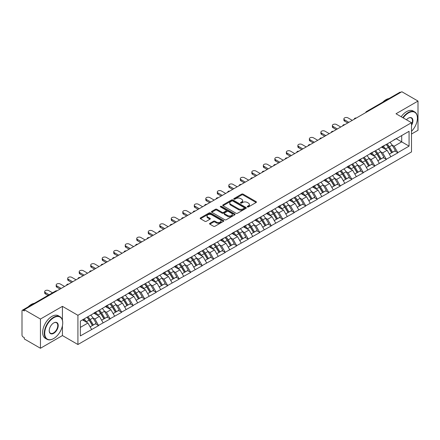 <?xml version="1.0" encoding="UTF-8"?>
<svg xmlns="http://www.w3.org/2000/svg" width="440" height="440" viewBox="0 0 440 440"><rect width="100%" height="100%" fill="white"/><g stroke="black" fill="none" stroke-linecap="round" stroke-linejoin="round"><path stroke-width="0.66" d="M247.429 206.938A0.715 0.413 0 0 0 248.441 206.938L256.135 202.494A1.023 0.589 0 0 0 256.432 202.076A1.023 0.589 0 0 0 256.135 201.657L243.1 194.134A1.023 0.589 0 0 0 241.654 194.134L233.959 198.578A0.715 0.413 0 0 0 233.75 198.869A0.715 0.413 0 0 0 233.959 199.161A0.715 0.413 0 0 0 234.971 199.161L235.966 198.589A3.278 1.892 0 0 1 240.603 198.589L241.687 199.215A3.278 1.892 0 0 1 242.649 200.552A3.278 1.892 0 0 1 241.687 201.889L240.691 202.466A0.715 0.413 0 0 0 240.482 202.757A0.715 0.413 0 0 0 240.691 203.049A0.715 0.413 0 0 0 241.709 203.049L242.704 202.472A3.278 1.892 0 0 1 247.335 202.472L248.424 203.099A3.278 1.892 0 0 1 249.381 204.441A3.278 1.892 0 0 1 248.424 205.777L247.429 206.349A0.715 0.413 0 0 0 247.214 206.646A0.715 0.413 0 0 0 247.429 206.938L247.429 206.349M209.864 223.316A1.023 0.589 0 0 0 209.561 223.735A1.023 0.589 0 0 0 209.864 224.153L213.521 226.259A1.023 0.589 0 0 0 214.968 226.259L223.514 221.331A1.023 0.589 0 0 0 223.812 220.913A1.023 0.589 0 0 0 223.514 220.495L210.48 212.966A1.023 0.589 0 0 0 209.033 212.966L200.486 217.899A1.023 0.589 0 0 0 200.189 218.317A1.023 0.589 0 0 0 200.486 218.735L204.903 221.287A1.023 0.589 0 0 0 206.349 221.287L210.007 219.175A1.023 0.589 0 0 0 210.309 218.757A1.023 0.589 0 0 0 210.007 218.339L207.818 217.074A2.739 1.584 0 0 1 207.014 215.958A2.739 1.584 0 0 1 208.709 214.495A2.739 1.584 0 0 1 211.69 214.836L220.275 219.791A2.739 1.584 0 0 1 221.073 220.913A2.739 1.584 0 0 1 219.384 222.371A2.739 1.584 0 0 1 216.398 222.03L214.968 221.205A1.023 0.589 0 0 0 213.521 221.205L209.864 223.316L209.864 224.153M62.425 306.356L40.442 319.044L24.288 309.716L401.847 91.734L418 101.063L396.017 113.757L411.51 122.7L77.918 315.298L62.425 306.356L62.425 320.166M236.038 213.263A1.023 0.589 0 0 0 237.49 213.263L246.032 208.329A1.023 0.589 0 0 0 246.334 207.911A1.023 0.589 0 0 0 246.032 207.493L232.997 199.964A1.023 0.589 0 0 0 231.55 199.964L223.009 204.897A1.023 0.589 0 0 0 222.706 205.315A1.023 0.589 0 0 0 223.009 205.733L236.038 213.263M220.792 207.091A0.715 0.413 0 0 1 221.524 207.191L234.757 214.836L226.226 219.758A1.023 0.589 0 0 1 224.78 219.758L211.745 212.234L215.402 210.139L215.402 209.286L211.745 211.398A1.023 0.589 0 0 0 211.448 211.816A1.023 0.589 0 0 0 211.745 212.234L211.745 211.398M215.402 210.139A1.023 0.589 0 0 1 216.849 210.139L216.849 209.286A1.023 0.589 0 0 0 215.402 209.286M216.849 209.286L222.139 212.339A1.023 0.589 0 0 0 223.586 212.339L226.012 210.941A1.023 0.589 0 0 0 226.309 210.524A1.023 0.589 0 0 0 226.012 210.106L220.506 206.927A0.715 0.413 0 0 1 220.297 206.635A0.715 0.413 0 0 1 220.743 206.25A0.715 0.413 0 0 1 221.524 206.344L234.773 213.994A1.023 0.589 0 0 1 235.07 214.412A1.023 0.589 0 0 1 234.773 214.83L234.773 213.994M40.442 319.044L40.442 348.266L62.425 335.572L77.918 344.514L77.918 315.298M77.918 344.514L411.51 151.921L411.51 122.7M86.972 317.268A6.991 4.037 -120 0 1 89.364 320.067L92.62 325.446L95.458 323.807L98.609 325.627L94.925 318.984L92.879 317.801M98.609 325.627L80.355 335.913L80.355 321.09L409.074 131.302L409.074 146.124L397.826 152.62L394.136 146.234L392.09 145.052M386.183 144.518A6.991 4.037 -120 0 1 388.575 147.318L391.831 152.697L394.675 151.058L397.826 152.62M397.826 152.878L386.315 159.264L382.63 152.878L380.584 151.696M374.671 151.168A6.991 4.037 -120 0 1 377.069 153.962L380.325 159.34L383.163 157.702L386.315 159.264M386.315 159.522L374.809 165.907L371.118 159.522L369.077 158.34M363.165 157.812A6.991 4.037 -120 0 1 365.558 160.606L368.814 165.985L371.657 164.346L374.809 165.907M374.809 166.166L363.297 172.552L359.612 166.166L357.566 164.984M351.659 164.456A6.991 4.037 -120 0 1 354.052 167.25L357.308 172.629L360.146 170.989L363.297 172.552M363.297 172.81L351.791 179.196L348.101 172.81L346.06 171.628M340.148 171.1A6.991 4.037 -120 0 1 342.54 173.894L345.802 179.273L348.639 177.634L351.791 179.196M351.791 179.454L340.285 185.84L336.595 179.454L334.548 178.272M328.642 177.744A6.991 4.037 -120 0 1 331.034 180.538L334.29 185.917L337.134 184.278L340.285 185.84M340.285 186.098L328.774 192.489L325.089 186.098L323.043 184.916M317.13 184.388A6.991 4.037 -120 0 1 319.528 187.181L322.784 192.561L325.622 190.922L328.774 192.489M328.774 192.742L317.268 199.133L313.577 192.742L311.536 191.56M305.624 191.031A6.991 4.037 -120 0 1 308.017 193.826L311.273 199.205L314.116 197.566L317.268 199.133M317.268 199.386L305.756 205.777L302.071 199.386L300.025 198.204M294.118 197.676A6.991 4.037 -120 0 1 296.511 200.47L299.767 205.849L302.605 204.21L305.756 205.777M305.756 206.03L294.25 212.421L290.56 206.03L288.519 204.853M282.607 204.32A6.991 4.037 -120 0 1 284.999 207.114L288.261 212.493L291.099 210.854L294.25 212.421M294.25 212.674L282.744 219.065L279.054 212.674L277.007 211.497M271.101 210.964A6.991 4.037 -120 0 1 273.493 213.763L276.749 219.137L279.593 217.498L282.744 219.065M282.744 219.318L271.233 225.709L267.548 219.318L265.502 218.141M259.589 217.608A6.991 4.037 -120 0 1 261.987 220.407L265.243 225.786L268.081 224.142L271.233 225.709M271.233 225.962L259.727 232.353L256.036 225.962L253.996 224.785M248.083 224.252A6.991 4.037 -120 0 1 250.476 227.051L253.732 232.43L256.575 230.786L259.727 232.353M259.727 232.606L248.215 238.997L244.53 232.606L242.484 231.429M236.577 230.896A6.991 4.037 -120 0 1 238.97 233.695L242.226 239.074L245.064 237.43L248.215 238.997M248.215 239.25L236.709 245.641L233.019 239.25L230.978 238.073M225.066 237.54A6.991 4.037 -120 0 1 227.458 240.339L230.72 245.718L233.558 244.073L236.709 245.641M236.709 245.894L225.203 252.285L221.513 245.894L219.466 244.717M213.56 244.184A6.991 4.037 -120 0 1 215.952 246.983L219.208 252.362L222.052 250.723L225.203 252.285M225.203 252.538L213.691 258.929L210.007 252.538L207.961 251.361M202.048 250.828A6.991 4.037 -120 0 1 204.446 253.627L207.702 259.006L210.54 257.367L213.691 258.929M213.691 259.182L202.186 265.573L198.495 259.182L196.455 258.005M190.542 257.471A6.991 4.037 -120 0 1 192.935 260.271L196.191 265.65L199.034 264.011L202.186 265.573M202.186 265.826L190.674 272.217L186.989 265.826L184.943 264.649M179.036 264.115A6.991 4.037 -120 0 1 181.429 266.915L184.685 272.294L187.523 270.655L190.674 272.217M190.674 272.47L179.168 278.861L175.478 272.47L173.437 271.293M167.524 270.76A6.991 4.037 -120 0 1 169.917 273.559L173.179 278.938L176.017 277.299L179.168 278.861M179.168 279.114L167.662 285.505L163.972 279.114L161.926 277.937M156.019 277.404A6.991 4.037 -120 0 1 158.411 280.203L161.667 285.582L164.511 283.943L167.662 285.505M167.662 285.758L156.151 292.149L152.465 285.758L150.42 284.581M144.507 284.048A6.991 4.037 -120 0 1 146.905 286.847L150.161 292.226L152.999 290.587L156.151 292.149M156.151 292.408L144.645 298.793L140.954 292.408L138.913 291.225M133.001 290.692A6.991 4.037 -120 0 1 135.394 293.491L138.65 298.87L141.493 297.231L144.645 298.793M144.645 299.052L133.133 305.437L129.448 299.052L127.402 297.869M121.495 297.336A6.991 4.037 -120 0 1 123.888 300.135L127.144 305.514L129.982 303.875L133.133 305.437M133.133 305.695L121.627 312.081L117.937 305.695L115.896 304.513M109.984 303.98A6.991 4.037 -120 0 1 112.376 306.779L115.638 312.158L118.476 310.519L121.627 312.081M121.627 312.34L110.121 318.725L106.431 312.34L104.385 311.157M98.478 310.624A6.991 4.037 -120 0 1 100.87 313.423L104.126 318.802L106.97 317.163L110.121 318.725M110.121 318.984L98.609 325.369M94.699 312.548L98.609 310.547M94.925 318.984L99.424 316.382L93.742 313.104M103.109 322.773L99.424 316.382M106.211 305.905L110.121 303.902M106.431 312.34L110.93 309.738L105.248 306.46M114.62 316.129L110.93 309.738M117.717 299.261L121.627 297.259M117.937 305.695L122.441 303.094L116.76 299.816M126.126 309.485L122.441 303.094M129.228 292.617L133.133 290.615M129.448 299.052L133.947 296.45L128.266 293.172M137.638 302.841L133.947 296.45M140.734 285.973L144.645 283.971M140.954 292.408L145.453 289.806L139.777 286.528M149.144 296.197L145.453 289.806M152.24 279.329L156.151 277.327M152.465 285.758L156.965 283.162L151.283 279.884M160.649 289.553L156.965 283.162M163.752 272.685L167.662 270.683M163.972 279.114L168.471 276.518L162.789 273.24M172.161 282.909L168.471 276.518M175.257 266.041L179.168 264.038M175.478 272.47L179.982 269.874L174.301 266.596M183.667 276.265L179.982 269.874M186.769 259.397L190.674 257.395M186.989 265.826L191.488 263.23L185.806 259.952M195.179 269.621L191.488 263.23M198.275 252.753L202.186 250.751M198.495 259.182L202.994 256.586L197.318 253.308M206.685 262.977L202.994 256.586M209.781 246.109L213.691 244.107M210.007 252.538L214.506 249.942L208.824 246.664M218.191 256.328L214.506 249.942M221.293 239.465L225.203 237.463M221.513 245.894L226.012 243.298L220.33 240.02M229.702 249.684L226.012 243.298M232.799 232.821L236.709 230.819M233.019 239.25L237.523 236.654L231.841 233.376M241.208 243.04L237.523 236.654M244.31 226.177L248.215 224.174M244.53 232.606L249.029 230.01L243.348 226.732M252.72 236.396L249.029 230.01M255.816 219.532L259.727 217.531M256.036 225.962L260.535 223.366L254.859 220.083M264.226 229.752L260.535 223.366M267.322 212.889L271.233 210.887M267.548 219.318L272.047 216.722L266.365 213.439M275.732 223.108L272.047 216.722M278.834 206.245L282.744 204.243M279.054 212.674L283.553 210.078L277.871 206.795M287.243 216.464L283.553 210.078M290.34 199.601L294.25 197.599M290.56 206.03L295.064 203.434L289.382 200.151M298.749 209.82L295.064 203.434M301.851 192.957L305.756 190.955M302.071 199.386L306.57 196.79L300.889 193.507M310.261 203.176L306.57 196.79M313.357 186.313L317.268 184.311M313.577 192.742L318.076 190.146L312.4 186.863M321.767 196.531L318.076 190.146M324.863 179.669L328.774 177.667M325.089 186.098L329.588 183.502L323.906 180.219M333.273 189.888L329.588 183.502M336.375 173.024L340.285 171.023M336.595 179.454L341.094 176.858L335.412 173.575M344.784 183.244L341.094 176.858M347.881 166.381L351.791 164.379M348.101 172.81L352.605 170.209L346.923 166.93M356.29 176.6L352.605 170.209M359.392 159.731L363.297 157.735M359.612 166.166L364.111 163.565L358.43 160.287M367.802 169.956L364.111 163.565M370.898 153.087L374.809 151.085M371.118 159.522L375.617 156.921L369.941 153.643M379.308 163.312L375.617 156.921M382.404 146.443L386.315 144.441M382.63 152.878L387.129 150.277L381.447 146.999M390.814 156.668L387.129 150.277M400.736 92.378L367.318 111.672M366.85 111.942A1.568 0.902 120 0 1 367.246 111.628A1.568 0.902 60 0 0 366.465 111.551L399.883 92.257A1.568 0.902 60 0 1 400.664 92.334M393.916 139.799L397.826 137.797M394.136 146.234L401.698 141.867L401.698 135.564L409.074 131.302M396.236 138.716L409.074 146.124M411.51 134.03L418 130.284L418 101.063M40.442 348.266L24.288 338.938L24.288 337.656L23.105 336.974A1.568 0.902 -120 0 1 22 335.06L22 310.954A1.568 0.902 -120 0 1 22.325 310.239A1.568 0.902 -120 0 1 23.105 310.316L24.288 310.998L24.288 309.716M80.355 327.393L87.912 323.026L82.456 319.875M91.603 329.417L87.912 323.026M388.416 147.444L388.779 147.653M376.904 154.088L377.273 154.297M365.398 160.732L365.761 160.941M353.887 167.376L354.255 167.585M342.381 174.02L342.743 174.229M330.875 180.664L331.238 180.873M319.363 187.308L319.732 187.517M307.857 193.952L308.22 194.161M296.346 200.596L296.714 200.811M284.84 207.24L285.202 207.455M273.334 213.884L273.697 214.099M261.822 220.528L262.19 220.743M250.316 227.172L250.679 227.387M238.805 233.816L239.173 234.031M227.299 240.46L227.662 240.674M215.793 247.104L216.156 247.319M204.281 253.748L204.649 253.963M192.775 260.398L193.138 260.607M181.264 267.041L181.632 267.251M169.757 273.686L170.121 273.895M158.252 280.329L158.614 280.538M146.74 286.974L147.109 287.183M135.234 293.618L135.597 293.827M123.723 300.262L124.091 300.471M112.217 306.906L112.58 307.115M100.711 313.55L101.074 313.759M89.199 320.194L89.568 320.402M62.425 335.572L62.425 325.732M247.715 207.037L248.424 206.63A3.278 1.892 0 0 0 249.381 205.293L249.381 204.441M242.649 200.552L242.649 201.405A3.278 1.892 0 0 1 241.687 202.741L240.977 203.148M256.119 202.505L243.1 194.986A1.023 0.589 0 0 0 241.654 194.986L234.245 199.26M246.021 208.335L232.997 200.816A1.023 0.589 0 0 0 231.55 200.816L223.02 205.744M244.222 208.203A0.715 0.413 0 0 0 244.431 207.911A0.715 0.413 0 0 0 244.222 207.614L232.782 201.009A0.715 0.413 0 0 0 231.77 201.009L230.72 201.619A3.278 1.892 0 0 0 229.757 202.956A3.278 1.892 0 0 0 230.72 204.292L238.541 208.808A3.278 1.892 0 0 0 243.172 208.808L244.222 208.203L244.222 209.055A0.715 0.413 0 0 0 244.431 208.758L244.431 207.911M229.757 202.956L229.757 203.808A3.278 1.892 0 0 0 230.72 205.145L230.72 204.292M244.222 209.055L243.172 209.66A3.278 1.892 0 0 1 238.541 209.66L230.72 205.145M216.849 210.139L222.139 213.191A1.023 0.589 0 0 0 223.586 213.191L226.012 211.794A1.023 0.589 0 0 0 226.309 211.376L226.309 210.524M227.623 215.507A2.739 1.584 0 0 0 230.61 215.848A2.739 1.584 0 0 0 232.298 214.39A2.739 1.584 0 0 0 231.495 213.268L228.476 211.525A1.023 0.589 0 0 0 227.024 211.525L224.598 212.927A1.023 0.589 0 0 0 224.301 213.345A1.023 0.589 0 0 0 224.598 213.763L227.623 215.507L227.623 216.359A2.739 1.584 0 0 0 230.61 216.7A2.739 1.584 0 0 0 232.298 215.243L232.298 214.39M224.301 213.345L224.301 214.198A1.023 0.589 0 0 0 224.598 214.615L224.598 213.763M227.623 216.359L224.598 214.615M221.073 220.913L221.073 221.76A2.739 1.584 0 0 1 219.384 223.223A2.739 1.584 0 0 1 216.398 222.882L214.968 222.057A1.023 0.589 0 0 0 213.521 222.057L209.875 224.158M207.014 215.958L207.014 216.81A2.739 1.584 0 0 0 207.818 217.927L207.818 217.074M209.996 219.186L207.818 217.927M223.498 221.337L210.48 213.818A1.023 0.589 0 0 0 209.033 213.818L200.503 218.746M344.597 119.845L344.597 121.127A2.398 1.386 180 0 1 343.893 120.148L343.893 118.866A2.398 1.386 0 0 0 344.597 119.845L348.876 122.32M352.27 120.357L347.991 117.887A2.398 1.386 0 0 0 345.378 117.59A2.398 1.386 0 0 0 343.893 118.866M389.928 142.357A8.553 4.939 60 0 1 392.167 145.178L389.329 146.817A8.553 4.939 -120 0 0 387.084 144.001M389.329 146.817L392.584 152.196L395.428 150.557L392.167 145.178M391.831 152.697L392.584 152.196M394.675 151.058L395.428 150.557M382.195 146.564A6.991 4.037 60 0 1 384.125 148.544M383.29 146.19A8.553 4.939 60 0 1 385.528 149.012L385.853 149.54M389.351 154.132L391.627 152.752L388.372 147.373A8.553 4.939 -120 0 0 386.127 144.551M391.627 152.752L389.323 154.083M344.597 121.127L347.77 122.958M333.091 126.489L333.091 127.771A2.398 1.386 180 0 1 332.387 126.792L332.387 125.51A2.398 1.386 0 0 0 333.091 126.489L337.37 128.964M340.764 127.001L336.485 124.531A2.398 1.386 0 0 0 333.867 124.234A2.398 1.386 0 0 0 332.387 125.51M378.417 149.001A8.553 4.939 60 0 1 380.661 151.822L377.823 153.461A8.553 4.939 -120 0 0 375.579 150.645M377.823 153.461L381.079 158.84L383.917 157.201L380.661 151.822M380.325 159.34L381.079 158.84M383.163 157.702L383.917 157.201M370.689 153.214A6.991 4.037 60 0 1 372.614 155.188M371.778 152.834A8.553 4.939 60 0 1 374.022 155.656L374.341 156.184M377.845 160.776L380.122 159.396L376.86 154.017A8.553 4.939 -120 0 0 374.622 151.195M380.122 159.396L377.812 160.727M333.091 127.771L336.264 129.602M321.58 133.133L321.58 134.415A2.398 1.386 180 0 1 320.881 133.436L320.881 132.154A2.398 1.386 0 0 0 321.58 133.133L325.859 135.608M329.252 133.645L324.973 131.175A2.398 1.386 0 0 0 322.361 130.878A2.398 1.386 0 0 0 320.881 132.154M366.911 155.645A8.553 4.939 60 0 1 369.155 158.466L366.311 160.105A8.553 4.939 -120 0 0 364.073 157.289M366.311 160.105L369.567 165.484L372.411 163.845L369.155 158.466M368.814 165.985L369.567 165.484M371.657 164.346L372.411 163.845M359.178 159.857A6.991 4.037 60 0 1 361.108 161.832M360.272 159.478A8.553 4.939 60 0 1 362.511 162.299L362.835 162.828M366.333 167.42L368.61 166.04L365.354 160.661A8.553 4.939 -120 0 0 363.11 157.839M368.61 166.04L366.306 167.371M321.58 134.415L324.753 136.246M310.074 139.783L310.074 141.059A2.398 1.386 180 0 1 309.37 140.079L309.37 138.798A2.398 1.386 0 0 0 310.074 139.783L314.353 142.252M317.746 140.288L313.467 137.819A2.398 1.386 0 0 0 310.855 137.522A2.398 1.386 0 0 0 309.37 138.798M355.405 162.288A8.553 4.939 60 0 1 357.643 165.11L354.805 166.749A8.553 4.939 -120 0 0 352.561 163.933M354.805 166.749L358.061 172.128L360.899 170.489L357.643 165.11M357.308 172.629L358.061 172.128M360.146 170.989L360.899 170.489M347.672 166.502A6.991 4.037 60 0 1 349.597 168.476M348.761 166.122A8.553 4.939 60 0 1 351.005 168.944L351.324 169.472M354.827 174.064L357.104 172.684L353.843 167.305A8.553 4.939 -120 0 0 351.604 164.483M357.104 172.684L354.8 174.014M310.074 141.059L313.247 142.89M298.568 146.427L298.568 147.703A2.398 1.386 180 0 1 297.864 146.724L297.864 145.442A2.398 1.386 0 0 0 298.568 146.427L302.847 148.896M306.24 146.933L301.961 144.463A2.398 1.386 0 0 0 299.343 144.166A2.398 1.386 0 0 0 297.864 145.442M343.893 168.938A8.553 4.939 60 0 1 346.137 171.754L343.293 173.393A8.553 4.939 -120 0 0 341.055 170.577M343.293 173.393L346.555 178.772L349.393 177.133L346.137 171.754M345.802 179.273L346.555 178.772M348.639 177.634L349.393 177.133M336.16 173.146A6.991 4.037 60 0 1 338.091 175.12M337.255 172.766A8.553 4.939 60 0 1 339.499 175.588L339.818 176.121M343.316 180.708L345.593 179.328L342.337 173.948A8.553 4.939 -120 0 0 340.093 171.127M345.593 179.328L343.288 180.659M298.568 147.703L301.736 149.534M287.056 153.071L287.056 154.347A2.398 1.386 180 0 1 286.352 153.368L286.352 152.086A2.398 1.386 0 0 0 287.056 153.071L291.335 155.54M294.729 153.577L290.45 151.107A2.398 1.386 0 0 0 287.837 150.81A2.398 1.386 0 0 0 286.352 152.086M332.387 175.582A8.553 4.939 60 0 1 334.625 178.398L331.788 180.037A8.553 4.939 -120 0 0 329.543 177.221M331.788 180.037L335.043 185.416L337.887 183.777L334.625 178.398M334.29 185.917L335.043 185.416M337.134 184.278L337.887 183.777M324.654 179.79A6.991 4.037 60 0 1 326.584 181.764M325.749 179.416A8.553 4.939 60 0 1 327.987 182.232L328.312 182.765M331.81 187.352L334.087 185.972L330.831 180.593A8.553 4.939 -120 0 0 328.587 177.771M334.087 185.972L331.782 187.303M287.056 154.347L290.23 156.178M411.51 131.307A12.727 7.348 120 0 0 417.411 118.146A12.727 7.348 120 0 0 408.408 112.948A12.727 7.348 120 0 0 403.183 117.893M402.804 117.678A13.041 7.53 -60 0 1 408.188 112.563A13.041 7.53 -60 0 1 414.711 111.92A13.041 7.53 -60 0 1 417.411 117.887A13.041 7.53 -60 0 1 417.411 118.019M406.456 119.785A6.364 3.674 -60 0 1 408.408 118.146L408.408 118.146A6.364 3.674 -60 0 1 412.588 118.998A6.364 3.674 -60 0 1 411.51 125.318M411.51 124.41A6.05 3.493 120 0 0 411.213 117.97A6.05 3.493 120 0 0 408.298 118.212M382.806 102.113A13.041 7.53 -60 0 1 385.908 99.704A13.041 7.53 -60 0 1 389.01 98.533M401.181 116.738A13.041 7.53 -60 0 1 406.566 111.628A13.041 7.53 -60 0 1 413.089 110.979L414.711 111.92M53.498 338.635L53.724 338.509A12.727 7.348 120 0 0 62.722 322.922A12.727 7.348 120 0 0 53.724 317.724A12.727 7.348 120 0 0 44.721 333.311A12.727 7.348 120 0 0 53.724 338.509L53.498 338.635A13.041 7.53 -60 0 1 46.981 339.284A13.041 7.53 -60 0 1 44.979 328.834A13.041 7.53 -60 0 1 53.498 317.339A13.041 7.53 -60 0 1 60.022 316.695A13.041 7.53 -60 0 1 62.722 322.663A13.041 7.53 -60 0 1 62.722 322.795M53.719 322.922L53.724 322.922A6.364 3.674 -60 0 1 58.223 325.518A6.364 3.674 -60 0 1 53.724 333.311A6.364 3.674 -60 0 1 49.22 330.715A6.364 3.674 -60 0 1 53.719 322.922A6.364 3.674 -60 0 1 53.724 322.922M49.225 330.583A6.05 3.493 120 0 0 50.474 333.229A6.05 3.493 120 0 0 53.498 332.932A6.05 3.493 120 0 0 57.453 327.597A6.05 3.493 120 0 0 56.524 322.751A6.05 3.493 120 0 0 53.609 322.988M28.122 306.889A13.041 7.53 -60 0 1 31.224 304.48A13.041 7.53 -60 0 1 34.325 303.309M46.981 339.284L45.359 338.349A13.041 7.53 -60 0 1 43.357 327.899A13.041 7.53 -60 0 1 51.876 316.404A13.041 7.53 -60 0 1 58.399 315.761L60.022 316.695M275.55 159.715L275.55 160.99A2.398 1.386 180 0 1 274.846 160.012L274.846 158.736A2.398 1.386 0 0 0 275.55 159.715L279.829 162.184M283.223 160.226L278.944 157.751A2.398 1.386 0 0 0 276.326 157.454A2.398 1.386 0 0 0 274.846 158.736M320.875 182.226A8.553 4.939 60 0 1 323.12 185.042L320.282 186.681A8.553 4.939 -120 0 0 318.038 183.865M320.282 186.681L323.538 192.06L326.375 190.421L323.12 185.042M322.784 192.561L323.538 192.06M325.622 190.922L326.375 190.421M313.148 186.434A6.991 4.037 60 0 1 315.073 188.408M314.237 186.06A8.553 4.939 60 0 1 316.481 188.876L316.8 189.409M320.304 193.996L322.581 192.615L319.319 187.237A8.553 4.939 -120 0 0 317.081 184.415M322.581 192.615L320.27 193.947M275.55 160.99L278.724 162.822M264.038 166.359L264.038 167.635A2.398 1.386 180 0 1 263.34 166.656L263.34 165.38A2.398 1.386 0 0 0 264.038 166.359L268.318 168.828M271.711 166.87L267.432 164.395A2.398 1.386 0 0 0 264.82 164.098A2.398 1.386 0 0 0 263.34 165.38M309.37 188.87A8.553 4.939 60 0 1 311.614 191.686L308.77 193.325A8.553 4.939 -120 0 0 306.532 190.509M308.77 193.325L312.026 198.704L314.87 197.065L311.614 191.686M311.273 199.205L312.026 198.704M314.116 197.566L314.87 197.065M301.637 193.078A6.991 4.037 60 0 1 303.567 195.052M302.731 192.704A8.553 4.939 60 0 1 304.97 195.52L305.294 196.053M308.792 200.64L311.069 199.26L307.813 193.881A8.553 4.939 -120 0 0 305.569 191.059M311.069 199.26L308.764 200.59M264.038 167.635L267.212 169.466M252.532 173.003L252.532 174.279A2.398 1.386 180 0 1 251.829 173.299L251.829 172.024A2.398 1.386 0 0 0 252.532 173.003L256.812 175.472M260.205 173.514L255.926 171.039A2.398 1.386 0 0 0 253.314 170.742A2.398 1.386 0 0 0 251.829 172.024M297.864 195.514A8.553 4.939 60 0 1 300.102 198.33L297.264 199.969A8.553 4.939 -120 0 0 295.02 197.153M297.264 199.969L300.52 205.348L303.358 203.709L300.102 198.33M299.767 205.849L300.52 205.348M302.605 204.21L303.358 203.709M290.131 199.722A6.991 4.037 60 0 1 292.055 201.696M291.22 199.347A8.553 4.939 60 0 1 293.464 202.163L293.783 202.697M297.286 207.284L299.563 205.904L296.302 200.524A8.553 4.939 -120 0 0 294.063 197.703M299.563 205.904L297.259 207.235M252.532 174.279L255.706 176.11M241.027 179.647L241.027 180.923A2.398 1.386 180 0 1 240.323 179.944L240.323 178.668A2.398 1.386 0 0 0 241.027 179.647L245.306 182.116M248.699 180.158L244.42 177.689A2.398 1.386 0 0 0 241.802 177.386A2.398 1.386 0 0 0 240.323 178.668M286.352 202.158A8.553 4.939 60 0 1 288.596 204.974L285.752 206.613A8.553 4.939 -120 0 0 283.514 203.797M285.752 206.613L289.014 211.992L291.852 210.353L288.596 204.974M288.261 212.493L289.014 211.992M291.099 210.854L291.852 210.353M278.619 206.365A6.991 4.037 60 0 1 280.55 208.34M279.714 205.992A8.553 4.939 60 0 1 281.958 208.808L282.277 209.341M285.775 213.928L288.052 212.548L284.796 207.169A8.553 4.939 -120 0 0 282.552 204.353M288.052 212.548L285.747 213.879M241.027 180.923L244.195 182.754M229.515 186.291L229.515 187.566A2.398 1.386 180 0 1 228.811 186.588L228.811 185.312A2.398 1.386 0 0 0 229.515 186.291L233.794 188.76M237.188 186.802L232.909 184.333A2.398 1.386 0 0 0 230.296 184.03A2.398 1.386 0 0 0 228.811 185.312M274.846 208.802A8.553 4.939 60 0 1 277.085 211.618L274.247 213.257A8.553 4.939 -120 0 0 272.003 210.441M274.247 213.257L277.503 218.636L280.346 216.997L277.085 211.618M276.749 219.137L277.503 218.636M279.593 217.498L280.346 216.997M267.113 213.01A6.991 4.037 60 0 1 269.044 214.984M268.207 212.636A8.553 4.939 60 0 1 270.446 215.452L270.771 215.985M274.269 220.572L276.546 219.191L273.29 213.813A8.553 4.939 -120 0 0 271.046 210.997M276.546 219.191L274.241 220.523M229.515 187.566L232.689 189.398M218.009 192.935L218.009 194.211A2.398 1.386 180 0 1 217.305 193.232L217.305 191.956A2.398 1.386 0 0 0 218.009 192.935L222.288 195.404M225.681 193.446L221.403 190.977A2.398 1.386 0 0 0 218.785 190.674A2.398 1.386 0 0 0 217.305 191.956M263.335 215.446A8.553 4.939 60 0 1 265.579 218.262L262.74 219.907A8.553 4.939 -120 0 0 260.497 217.085M262.74 219.907L265.997 225.28L268.835 223.641L265.579 218.262M265.243 225.786L265.997 225.28M268.081 224.142L268.835 223.641M255.607 219.654A6.991 4.037 60 0 1 257.532 221.628M256.696 219.28A8.553 4.939 60 0 1 258.94 222.096L259.259 222.629M262.763 227.216L265.04 225.836L261.778 220.457A8.553 4.939 -120 0 0 259.54 217.641M265.04 225.836L262.73 227.167M218.009 194.211L221.183 196.042M206.498 199.579L206.498 200.855A2.398 1.386 180 0 1 205.799 199.876L205.799 198.6A2.398 1.386 0 0 0 206.498 199.579L210.777 202.048M214.17 200.09L209.891 197.621A2.398 1.386 0 0 0 207.279 197.318A2.398 1.386 0 0 0 205.799 198.6M251.829 222.09A8.553 4.939 60 0 1 254.073 224.906L251.229 226.551A8.553 4.939 -120 0 0 248.99 223.729M251.229 226.551L254.485 231.93L257.329 230.285L254.073 224.906M253.732 232.43L254.485 231.93M256.575 230.786L257.329 230.285M244.096 226.298A6.991 4.037 60 0 1 246.026 228.278M245.19 225.924A8.553 4.939 60 0 1 247.429 228.74L247.753 229.273M251.251 233.86L253.528 232.48L250.272 227.101A8.553 4.939 -120 0 0 248.028 224.285M253.528 232.48L251.224 233.811M206.498 200.855L209.671 202.686M194.992 206.222L194.992 207.499A2.398 1.386 180 0 1 194.288 206.52L194.288 205.244A2.398 1.386 0 0 0 194.992 206.222L199.271 208.692M202.664 206.734L198.385 204.264A2.398 1.386 0 0 0 195.773 203.962A2.398 1.386 0 0 0 194.288 205.244M240.323 228.734A8.553 4.939 60 0 1 242.561 231.55L239.723 233.195A8.553 4.939 -120 0 0 237.479 230.373M239.723 233.195L242.979 238.573L245.817 236.929L242.561 231.55M242.226 239.074L242.979 238.573M245.064 237.43L245.817 236.929M232.59 232.941A6.991 4.037 60 0 1 234.514 234.922M233.679 232.568A8.553 4.939 60 0 1 235.923 235.384L236.242 235.917M239.745 240.504L242.022 239.124L238.761 233.745A8.553 4.939 -120 0 0 236.522 230.929M242.022 239.124L239.718 240.455M194.992 207.499L198.165 209.33M183.486 212.867L183.486 214.143A2.398 1.386 180 0 1 182.781 213.164L182.781 211.888A2.398 1.386 0 0 0 183.486 212.867L187.764 215.336M191.158 213.378L186.879 210.909A2.398 1.386 0 0 0 184.261 210.606A2.398 1.386 0 0 0 182.781 211.888M228.811 235.378A8.553 4.939 60 0 1 231.055 238.194L228.212 239.839A8.553 4.939 -120 0 0 225.973 237.017M228.212 239.839L231.473 245.218L234.311 243.573L231.055 238.194M230.72 245.718L231.473 245.218M233.558 244.073L234.311 243.573M221.078 239.586A6.991 4.037 60 0 1 223.009 241.566M222.173 239.212A8.553 4.939 60 0 1 224.417 242.028L224.736 242.561M228.234 247.148L230.511 245.768L227.255 240.389A8.553 4.939 -120 0 0 225.011 237.573M230.511 245.768L228.206 247.099M183.486 214.143L186.654 215.974M171.974 219.511L171.974 220.787A2.398 1.386 180 0 1 171.27 219.808L171.27 218.532A2.398 1.386 0 0 0 171.974 219.511L176.253 221.98M179.647 220.022L175.368 217.553A2.398 1.386 0 0 0 172.755 217.25A2.398 1.386 0 0 0 171.27 218.532M217.305 242.022A8.553 4.939 60 0 1 219.544 244.844L216.706 246.483A8.553 4.939 -120 0 0 214.462 243.661M216.706 246.483L219.962 251.862L222.805 250.217L219.544 244.844M219.208 252.362L219.962 251.862M222.052 250.723L222.805 250.217M209.572 246.23A6.991 4.037 60 0 1 211.503 248.21M210.667 245.856A8.553 4.939 60 0 1 212.905 248.672L213.23 249.205M216.728 253.792L219.005 252.412L215.749 247.032A8.553 4.939 -120 0 0 213.505 244.216M219.005 252.412L216.7 253.743M171.974 220.787L175.148 222.618M160.468 226.155L160.468 227.431A2.398 1.386 180 0 1 159.764 226.452L159.764 225.176A2.398 1.386 0 0 0 160.468 226.155L164.747 228.624M168.141 226.666L163.862 224.197A2.398 1.386 0 0 0 161.244 223.894A2.398 1.386 0 0 0 159.764 225.176M205.794 248.666A8.553 4.939 60 0 1 208.038 251.488L205.2 253.127A8.553 4.939 -120 0 0 202.956 250.305M205.2 253.127L208.456 258.506L211.294 256.867L208.038 251.488M207.702 259.006L208.456 258.506M210.54 257.367L211.294 256.867M198.066 252.874A6.991 4.037 60 0 1 199.991 254.854M199.155 252.5A8.553 4.939 60 0 1 201.399 255.321L201.718 255.849M205.222 260.436L207.499 259.055L204.237 253.677A8.553 4.939 -120 0 0 201.999 250.861M207.499 259.055L205.189 260.387M160.468 227.431L163.642 229.262M148.957 232.799L148.957 234.075A2.398 1.386 180 0 1 148.258 233.096L148.258 231.82A2.398 1.386 0 0 0 148.957 232.799L153.236 235.268M156.629 233.31L152.35 230.841A2.398 1.386 0 0 0 149.738 230.538A2.398 1.386 0 0 0 148.258 231.82M194.288 255.31A8.553 4.939 60 0 1 196.531 258.132L193.688 259.771A8.553 4.939 -120 0 0 191.45 256.949M193.688 259.771L196.944 265.149L199.788 263.511L196.531 258.132M196.191 265.65L196.944 265.149M199.034 264.011L199.788 263.511M186.555 259.518A6.991 4.037 60 0 1 188.485 261.498M187.649 259.144A8.553 4.939 60 0 1 189.888 261.965L190.212 262.493M193.71 267.08L195.987 265.7L192.731 260.321A8.553 4.939 -120 0 0 190.487 257.505M195.987 265.7L193.683 267.031M148.957 234.075L152.13 235.906M137.451 239.443L137.451 240.719A2.398 1.386 180 0 1 136.746 239.74L136.746 238.464A2.398 1.386 0 0 0 137.451 239.443L141.73 241.912M145.123 239.954L140.844 237.485A2.398 1.386 0 0 0 138.232 237.182A2.398 1.386 0 0 0 136.746 238.464M182.781 261.954A8.553 4.939 60 0 1 185.02 264.776L182.182 266.415A8.553 4.939 -120 0 0 179.938 263.593M182.182 266.415L185.438 271.794L188.276 270.155L185.02 264.776M184.685 272.294L185.438 271.794M187.523 270.655L188.276 270.155M175.048 266.162A6.991 4.037 60 0 1 176.974 268.142M176.138 265.788A8.553 4.939 60 0 1 178.382 268.609L178.701 269.137M182.204 273.724L184.481 272.344L181.22 266.964A8.553 4.939 -120 0 0 178.981 264.149M184.481 272.344L182.177 273.675M137.451 240.719L140.624 242.55M125.945 246.087L125.945 247.363A2.398 1.386 180 0 1 125.241 246.384L125.241 245.108A2.398 1.386 0 0 0 125.945 246.087L130.224 248.556M133.617 246.598L129.338 244.129A2.398 1.386 0 0 0 126.72 243.826A2.398 1.386 0 0 0 125.241 245.108M171.27 268.598A8.553 4.939 60 0 1 173.514 271.42L170.671 273.059A8.553 4.939 -120 0 0 168.432 270.237M170.671 273.059L173.932 278.438L176.77 276.798L173.514 271.42M173.179 278.938L173.932 278.438M176.017 277.299L176.77 276.798M163.537 272.805A6.991 4.037 60 0 1 165.468 274.786M164.632 272.432A8.553 4.939 60 0 1 166.876 275.253L167.195 275.781M170.693 280.368L172.97 278.988L169.714 273.609A8.553 4.939 -120 0 0 167.47 270.793M172.97 278.988L170.665 280.319M125.945 247.363L129.113 249.194M114.433 252.731L114.433 254.007A2.398 1.386 180 0 1 113.729 253.028L113.729 251.752A2.398 1.386 0 0 0 114.433 252.731L118.712 255.2M122.106 253.242L117.827 250.773A2.398 1.386 0 0 0 115.214 250.47A2.398 1.386 0 0 0 113.729 251.752M159.764 275.242A8.553 4.939 60 0 1 162.003 278.064L159.165 279.703A8.553 4.939 -120 0 0 156.921 276.881M159.165 279.703L162.421 285.082L165.264 283.443L162.003 278.064M161.667 285.582L162.421 285.082M164.511 283.943L165.264 283.443M152.031 279.45A6.991 4.037 60 0 1 153.962 281.43M153.126 279.076A8.553 4.939 60 0 1 155.364 281.897L155.689 282.425M159.187 287.012L161.464 285.632L158.208 280.258A8.553 4.939 -120 0 0 155.964 277.437M161.464 285.632L159.159 286.963M114.433 254.007L117.607 255.838M102.927 259.375L102.927 260.651A2.398 1.386 180 0 1 102.223 259.672L102.223 258.396A2.398 1.386 0 0 0 102.927 259.375L107.206 261.844M110.6 259.886L106.321 257.416A2.398 1.386 0 0 0 103.703 257.114A2.398 1.386 0 0 0 102.223 258.396M148.253 281.886A8.553 4.939 60 0 1 150.496 284.708L147.659 286.347A8.553 4.939 -120 0 0 145.415 283.525M147.659 286.347L150.915 291.726L153.753 290.087L150.496 284.708M150.161 292.226L150.915 291.726M152.999 290.587L153.753 290.087M140.525 286.094A6.991 4.037 60 0 1 142.45 288.074M141.614 285.72A8.553 4.939 60 0 1 143.858 288.541L144.177 289.069M147.68 293.656L149.958 292.281L146.696 286.902A8.553 4.939 -120 0 0 144.458 284.081M149.958 292.281L147.648 293.607M102.927 260.651L106.101 262.482M91.416 266.019L91.416 267.3A2.398 1.386 180 0 1 90.717 266.315L90.717 265.04A2.398 1.386 0 0 0 91.416 266.019L95.695 268.488M99.088 266.53L94.809 264.061A2.398 1.386 0 0 0 92.197 263.758A2.398 1.386 0 0 0 90.717 265.04M136.746 288.53A8.553 4.939 60 0 1 138.991 291.352L136.147 292.991A8.553 4.939 -120 0 0 133.909 290.169M136.147 292.991L139.403 298.37L142.246 296.731L138.991 291.352M138.65 298.87L139.403 298.37M141.493 297.231L142.246 296.731M129.013 292.738A6.991 4.037 60 0 1 130.944 294.718M130.108 292.364A8.553 4.939 60 0 1 132.347 295.185L132.671 295.713M136.169 300.3L138.446 298.925L135.19 293.546A8.553 4.939 -120 0 0 132.946 290.725M138.446 298.925L136.142 300.25M91.416 267.3L94.589 269.126M79.91 272.663L79.91 273.944A2.398 1.386 180 0 1 79.206 272.96L79.206 271.684A2.398 1.386 0 0 0 79.91 272.663L84.189 275.132M87.582 273.174L83.303 270.704A2.398 1.386 0 0 0 80.691 270.402A2.398 1.386 0 0 0 79.206 271.684M125.241 295.174A8.553 4.939 60 0 1 127.479 297.995L124.641 299.635A8.553 4.939 -120 0 0 122.397 296.813M124.641 299.635L127.897 305.014L130.735 303.375L127.479 297.995M127.144 305.514L127.897 305.014M129.982 303.875L130.735 303.375M117.508 299.382A6.991 4.037 60 0 1 119.433 301.361M118.597 299.007A8.553 4.939 60 0 1 120.841 301.829L121.16 302.357M124.663 306.944L126.94 305.569L123.679 300.19A8.553 4.939 -120 0 0 121.44 297.368M126.94 305.569L124.636 306.9M79.91 273.944L83.083 275.776M68.404 279.307L68.404 280.588A2.398 1.386 180 0 1 67.7 279.603L67.7 278.328A2.398 1.386 0 0 0 68.404 279.307L72.683 281.776M76.076 279.818L71.797 277.349A2.398 1.386 0 0 0 69.179 277.046A2.398 1.386 0 0 0 67.7 278.328M113.729 301.818A8.553 4.939 60 0 1 115.973 304.639L113.13 306.279A8.553 4.939 -120 0 0 110.891 303.457M113.13 306.279L116.391 311.658L119.229 310.019L115.973 304.639M115.638 312.158L116.391 311.658M118.476 310.519L119.229 310.019M105.996 306.026A6.991 4.037 60 0 1 107.927 308.006M107.091 305.652A8.553 4.939 60 0 1 109.335 308.473L109.654 309.001M113.151 313.594L115.429 312.213L112.172 306.834A8.553 4.939 -120 0 0 109.929 304.013M115.429 312.213L113.124 313.544M68.404 280.588L71.572 282.42M56.892 285.951L56.892 287.232A2.398 1.386 180 0 1 56.188 286.253L56.188 284.972A2.398 1.386 0 0 0 56.892 285.951L61.171 288.42M64.565 286.462L60.286 283.993A2.398 1.386 0 0 0 57.673 283.69A2.398 1.386 0 0 0 56.188 284.972M102.223 308.462A8.553 4.939 60 0 1 104.462 311.284L101.624 312.923A8.553 4.939 -120 0 0 99.38 310.101M101.624 312.923L104.88 318.302L107.723 316.663L104.462 311.284M104.126 318.802L104.88 318.302M106.97 317.163L107.723 316.663M94.49 312.67A6.991 4.037 60 0 1 96.421 314.65M95.585 312.296A8.553 4.939 60 0 1 97.823 315.117L98.148 315.645M101.646 320.238L103.922 318.857L100.667 313.478A8.553 4.939 -120 0 0 98.422 310.657M103.922 318.857L101.618 320.188M56.892 287.232L60.066 289.064M45.386 292.595L45.386 293.876A2.398 1.386 180 0 1 44.682 292.897L44.682 291.616A2.398 1.386 0 0 0 45.386 292.595L49.132 294.762M52.525 292.798L48.78 290.637A2.398 1.386 0 0 0 46.162 290.34A2.398 1.386 0 0 0 44.682 291.616M90.712 315.106A8.553 4.939 60 0 1 92.956 317.928L90.118 319.567A8.553 4.939 -120 0 0 87.874 316.745M90.118 319.567L93.374 324.945L96.212 323.307L92.956 317.928M92.62 325.446L93.374 324.945M95.458 323.807L96.212 323.307M83.171 319.462A6.991 4.037 60 0 1 84.909 321.293M84.073 318.94A8.553 4.939 60 0 1 86.317 321.761L86.636 322.289M90.139 326.882L92.417 325.501L89.155 320.122A8.553 4.939 -120 0 0 86.917 317.3M92.417 325.501L90.107 326.832M45.386 293.876L48.026 295.4M56.601 291.066L23.105 310.316M56.919 290.879A1.568 0.902 -60 0 0 56.524 291.022A1.568 0.902 -120 0 0 55.742 290.945L22.325 310.239M355.339 118.586A1.568 0.902 120 0 1 355.74 118.272A1.568 0.902 -60 0 1 356.136 118.129M343.833 125.23A1.568 0.902 120 0 1 344.229 124.916A1.568 0.902 -60 0 1 344.625 124.773M332.327 131.874A1.568 0.902 120 0 1 332.723 131.56A1.568 0.902 -60 0 1 333.118 131.417M320.815 138.518A1.568 0.902 120 0 1 321.211 138.204A1.568 0.902 -60 0 1 321.613 138.061M309.309 145.162A1.568 0.902 120 0 1 309.705 144.848A1.568 0.902 -60 0 1 310.101 144.705M297.798 151.805A1.568 0.902 120 0 1 298.199 151.492A1.568 0.902 -60 0 1 298.595 151.349M286.291 158.45A1.568 0.902 120 0 1 286.688 158.136A1.568 0.902 -60 0 1 287.084 157.993M274.786 165.094A1.568 0.902 120 0 1 275.182 164.78A1.568 0.902 -60 0 1 275.578 164.637M263.274 171.738A1.568 0.902 120 0 1 263.67 171.424A1.568 0.902 -60 0 1 264.072 171.281M251.768 178.382A1.568 0.902 120 0 1 252.164 178.068A1.568 0.902 -60 0 1 252.56 177.925M240.257 185.026A1.568 0.902 120 0 1 240.658 184.712A1.568 0.902 -60 0 1 241.054 184.569M228.751 191.67A1.568 0.902 120 0 1 229.147 191.356A1.568 0.902 -60 0 1 229.543 191.213M217.245 198.314A1.568 0.902 120 0 1 217.641 198A1.568 0.902 -60 0 1 218.037 197.857M205.733 204.958A1.568 0.902 120 0 1 206.129 204.644A1.568 0.902 -60 0 1 206.531 204.501M194.227 211.607A1.568 0.902 120 0 1 194.623 211.288A1.568 0.902 -60 0 1 195.019 211.145M182.715 218.251A1.568 0.902 120 0 1 183.117 217.932A1.568 0.902 -60 0 1 183.513 217.789M171.21 224.895A1.568 0.902 120 0 1 171.606 224.576A1.568 0.902 -60 0 1 172.002 224.433M159.704 231.539A1.568 0.902 120 0 1 160.1 231.22A1.568 0.902 -60 0 1 160.496 231.077M148.192 238.183A1.568 0.902 120 0 1 148.588 237.864A1.568 0.902 -60 0 1 148.989 237.721M136.686 244.827A1.568 0.902 120 0 1 137.082 244.514A1.568 0.902 -60 0 1 137.478 244.365M125.175 251.471A1.568 0.902 120 0 1 125.576 251.157A1.568 0.902 -60 0 1 125.972 251.009M113.669 258.115A1.568 0.902 120 0 1 114.064 257.802A1.568 0.902 -60 0 1 114.461 257.653M102.163 264.759A1.568 0.902 120 0 1 102.559 264.446A1.568 0.902 -60 0 1 102.955 264.297M90.651 271.403A1.568 0.902 120 0 1 91.047 271.089A1.568 0.902 -60 0 1 91.449 270.941M79.145 278.047A1.568 0.902 120 0 1 79.541 277.734A1.568 0.902 -60 0 1 79.937 277.585M67.633 284.691A1.568 0.902 120 0 1 68.035 284.377A1.568 0.902 -60 0 1 68.431 284.235M248.424 206.63L248.424 205.777M240.691 203.049L240.691 202.466M241.687 202.741L241.687 201.889M233.959 199.161L233.959 198.578M241.654 194.986L241.654 194.134M243.1 194.986L243.1 194.134M256.135 202.494L256.135 201.657M223.009 205.733L223.009 204.897M231.55 200.816L231.55 199.964M232.997 200.816L232.997 199.964M246.032 208.329L246.032 207.493M238.541 209.66L238.541 208.808M243.172 209.66L243.172 208.808M222.139 213.191L222.139 212.339M223.586 213.191L223.586 212.339M226.012 211.794L226.012 210.941M221.524 207.191L221.524 206.344M213.521 222.057L213.521 221.205M214.968 222.057L214.968 221.205M216.398 222.882L216.398 222.03M210.007 219.175L210.007 218.339M200.486 218.735L200.486 217.899M209.033 213.818L209.033 212.966M210.48 213.818L210.48 212.966M223.514 221.331L223.514 220.495M388.372 147.373L385.528 149.012M376.86 154.017L374.022 155.656M365.354 160.661L362.511 162.299M353.843 167.305L351.005 168.944M342.337 173.948L339.499 175.588M330.831 180.593L327.987 182.232M319.319 187.237L316.481 188.876M307.813 193.881L304.97 195.52M296.302 200.524L293.464 202.163M284.796 207.169L281.958 208.808M273.29 213.813L270.446 215.452M261.778 220.457L258.94 222.096M250.272 227.101L247.429 228.74M238.761 233.745L235.923 235.384M227.255 240.389L224.417 242.028M215.749 247.032L212.905 248.672M204.237 253.677L201.399 255.321M192.731 260.321L189.888 261.965M181.22 266.964L178.382 268.609M169.714 273.609L166.876 275.253M158.208 280.258L155.364 281.897M146.696 286.902L143.858 288.541M135.19 293.546L132.347 295.185M123.679 300.19L120.841 301.829M112.172 306.834L109.335 308.473M100.667 313.478L97.823 315.117M89.155 320.122L86.317 321.761M366.465 111.551A1.568 1.568 0 0 0 365.712 112.596M356.241 118.069A1.568 1.568 0 0 0 354.206 119.24M344.729 124.713A1.568 1.568 0 0 0 342.694 125.884M333.223 131.357A1.568 1.568 0 0 0 331.188 132.528M321.717 138.001A1.568 1.568 0 0 0 319.677 139.178M310.206 144.645A1.568 1.568 0 0 0 308.171 145.822M298.7 151.288A1.568 1.568 0 0 0 296.665 152.465M287.188 157.933A1.568 1.568 0 0 0 285.153 159.11M275.682 164.577A1.568 1.568 0 0 0 273.647 165.754M264.176 171.221A1.568 1.568 0 0 0 262.136 172.398M252.665 177.865A1.568 1.568 0 0 0 250.63 179.042M241.159 184.509A1.568 1.568 0 0 0 239.124 185.686M229.647 191.153A1.568 1.568 0 0 0 227.612 192.33M218.141 197.797A1.568 1.568 0 0 0 216.106 198.974M206.635 204.441A1.568 1.568 0 0 0 204.595 205.618M195.124 211.085A1.568 1.568 0 0 0 193.089 212.262M183.618 217.729A1.568 1.568 0 0 0 181.583 218.906M172.106 224.373A1.568 1.568 0 0 0 170.071 225.549M160.6 231.017A1.568 1.568 0 0 0 158.565 232.194M149.094 237.661A1.568 1.568 0 0 0 147.054 238.838M137.583 244.305A1.568 1.568 0 0 0 135.548 245.482M126.077 250.949A1.568 1.568 0 0 0 124.042 252.126M114.565 257.593A1.568 1.568 0 0 0 112.53 258.77M103.059 264.237A1.568 1.568 0 0 0 101.024 265.413M91.553 270.881A1.568 1.568 0 0 0 89.513 272.058M80.042 277.53A1.568 1.568 0 0 0 78.007 278.702M68.535 284.174A1.568 1.568 0 0 0 66.501 285.346M57.024 290.818A1.568 1.568 0 0 0 55.742 290.945"/></g></svg>
